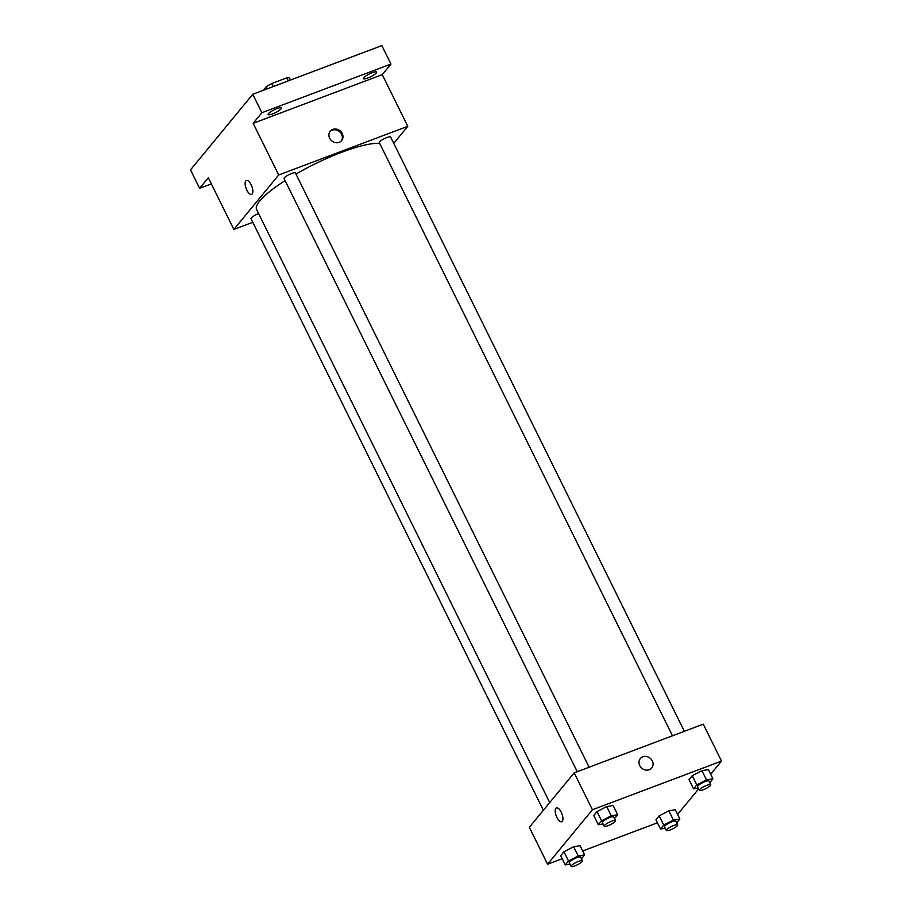 <?xml version="1.0" encoding="UTF-8"?>
<svg xmlns="http://www.w3.org/2000/svg" width="912" height="912" viewBox="0 0 912 912"><rect width="100%" height="100%" fill="white"/><g stroke="black" fill="none" stroke-linecap="round" stroke-linejoin="round"><path stroke-width="1.37" d="M263.34 90.277L266.19 86.811A16.302 3.443 153.7 0 1 271.73 83.539L286.824 77.839A16.302 3.443 153.7 0 1 289.503 78.033L290.495 80.039M267.182 88.829L266.19 86.811M288.317 80.86L286.824 77.839M273.212 86.56L271.73 83.539M211.367 183.916L199.614 188.351L190.494 169.894L252.761 94.267L381.843 45.6L390.963 64.057L382.253 74.636L253.16 123.314L261.881 112.723L252.761 94.267M199.614 188.351L208.324 177.76L233.86 229.436L278.696 174.979L253.16 123.314M251.165 184.794A7.364 3.055 69.3 0 1 251.587 194.336A7.364 3.055 69.3 0 1 246.126 188.522A7.364 3.055 69.3 0 1 246.388 180.542A7.364 3.055 69.3 0 1 251.165 184.794M268.481 113.624A7.364 1.55 -26.3 0 1 275.515 109.189A7.364 1.55 -26.3 0 1 281.363 107.992A7.364 1.55 -26.3 0 1 281.033 108.893A7.364 1.55 -26.3 0 1 273.988 113.327A7.364 1.55 -26.3 0 1 268.151 114.524A7.364 1.55 -26.3 0 1 268.481 113.624M363.717 77.714A7.364 1.55 -26.3 0 1 370.762 73.279A7.364 1.55 -26.3 0 1 376.599 72.082A7.364 1.55 -26.3 0 1 376.268 72.983A7.364 1.55 -26.3 0 1 369.235 77.417A7.364 1.55 -26.3 0 1 363.386 78.614A7.364 1.55 -26.3 0 1 363.717 77.714M261.881 112.723L390.963 64.057M278.696 174.979L407.789 126.312L382.253 74.636M407.789 126.312L393.767 143.344M379.757 143.515A71.592 15.094 153.7 0 0 342 152.156A71.592 15.094 153.7 0 0 295.944 174.032M285.103 180.61A71.592 15.094 153.7 0 0 256.637 209.589L549.708 802.571M252.772 222.3L233.86 229.436M589.118 767.22L295.408 172.938A6.316 1.334 153.7 0 0 291.612 173.462A6.316 1.334 153.7 0 0 284.077 178.535L577.239 771.689M258.632 213.602A6.316 1.334 153.7 0 0 258.529 213.636A6.316 1.334 153.7 0 0 251.005 218.709L543.37 810.266M672.475 735.79L379.324 142.625A6.316 1.334 -26.3 0 1 384.397 138.635A6.316 1.334 -26.3 0 1 390.644 137.028L684.353 731.31M339.139 142.34A7.364 6.521 -140.5 0 1 330.589 139.684A7.364 6.521 -140.5 0 1 330.258 131.191A7.364 6.521 -140.5 0 1 340.096 130.849A7.364 6.521 -140.5 0 1 341.635 140.562A7.364 6.521 -140.5 0 1 339.139 142.34M329.962 131.59A7.364 6.521 -140.5 0 1 339.458 131.602A7.364 6.521 -140.5 0 1 341.305 140.938M251.587 194.336A7.364 3.055 69.3 0 1 246.126 188.522A7.364 3.055 69.3 0 1 246.388 180.542M562.191 858.694L547.588 864.2L529.348 827.298L574.184 772.852L703.266 724.174L721.506 761.087L710.687 774.231M547.588 864.2L592.424 809.753L574.184 772.852M561.245 812.193A7.364 3.055 69.3 0 1 561.655 821.735A7.364 3.055 69.3 0 1 556.206 815.909A7.364 3.055 69.3 0 1 556.457 807.941A7.364 3.055 69.3 0 1 561.245 812.193M655.945 819.785L659.182 815.852L668.861 810.848L675.313 809.765L668.861 810.848L659.182 815.852L655.945 819.785L660.505 829.008L663.742 825.075L673.421 820.07L679.873 818.999L676.681 822.875M593.78 815.522L597.018 811.589L606.708 806.584L613.149 805.501L606.708 806.584L597.018 811.589L593.78 815.522L598.34 824.744L601.578 820.811L611.268 815.807L617.709 814.735L614.517 818.611M657.427 822.795L582.688 850.964M698.683 788.812L677.605 814.405M592.424 809.753L721.506 761.087M560.709 855.695L563.947 851.762L573.625 846.758L580.078 845.675L573.625 846.758L563.947 851.762L560.709 855.695L565.269 864.918L568.507 860.985L578.185 855.98L584.638 854.909L581.446 858.785M689.016 779.612L692.254 775.679L701.944 770.674L708.396 769.591L701.944 770.674L692.254 775.679L689.016 779.612L693.576 788.834L696.814 784.901L706.504 779.897L712.956 778.825L709.753 782.701M649.219 769.728A7.364 6.521 -140.5 0 1 640.657 767.083A7.364 6.521 -140.5 0 1 640.327 758.59A7.364 6.521 -140.5 0 1 650.165 758.237A7.364 6.521 -140.5 0 1 651.715 767.961A7.364 6.521 -140.5 0 1 649.219 769.728M640.327 758.59A7.364 6.521 -140.5 0 1 650.165 758.237A7.364 6.521 -140.5 0 1 651.715 767.961M561.667 821.735A7.364 3.055 69.3 0 1 556.206 815.909A7.364 3.055 69.3 0 1 556.468 807.941M698.307 788.048L693.576 788.834M710.756 784.719L708.932 781.025A6.316 1.334 153.7 0 0 705.136 781.561A6.316 1.334 153.7 0 0 697.6 786.623L699.424 790.316A6.316 1.334 153.7 0 0 705.683 788.709A6.316 1.334 153.7 0 0 710.756 784.719A6.316 1.334 153.7 0 0 706.96 785.255A6.316 1.334 153.7 0 0 699.424 790.316M696.814 784.901L692.254 775.679M706.504 779.897L701.944 770.674M712.956 778.825L708.396 769.591M665.224 828.221L660.505 829.008M677.673 824.893L675.849 821.199A6.316 1.334 153.7 0 0 672.053 821.735A6.316 1.334 153.7 0 0 664.529 826.796L666.353 830.49A6.316 1.334 153.7 0 0 672.6 828.883A6.316 1.334 153.7 0 0 677.673 824.893A6.316 1.334 153.7 0 0 673.877 825.428A6.316 1.334 153.7 0 0 666.353 830.49M663.742 825.075L659.182 815.852M673.421 820.07L668.861 810.848M679.873 818.999L675.313 809.765M603.071 823.958L598.34 824.744M615.52 820.629L613.696 816.935A6.316 1.334 153.7 0 0 609.9 817.471A6.316 1.334 153.7 0 0 602.365 822.533L604.189 826.226A6.316 1.334 153.7 0 0 610.447 824.619A6.316 1.334 153.7 0 0 615.52 820.629A6.316 1.334 153.7 0 0 611.724 821.153A6.316 1.334 153.7 0 0 604.189 826.226M601.578 820.811L597.018 811.589M611.268 815.807L606.708 806.584M617.709 814.735L613.149 805.501M569.989 864.131L565.269 864.918M582.437 860.803L580.613 857.109A6.316 1.334 153.7 0 0 576.817 857.645A6.316 1.334 153.7 0 0 569.293 862.706L571.117 866.4A6.316 1.334 153.7 0 0 577.364 864.793A6.316 1.334 153.7 0 0 582.437 860.803A6.316 1.334 153.7 0 0 578.641 861.327A6.316 1.334 153.7 0 0 571.117 866.4M568.507 860.985L563.947 851.762M578.185 855.98L573.625 846.758M584.638 854.909L580.078 845.675"/></g></svg>
